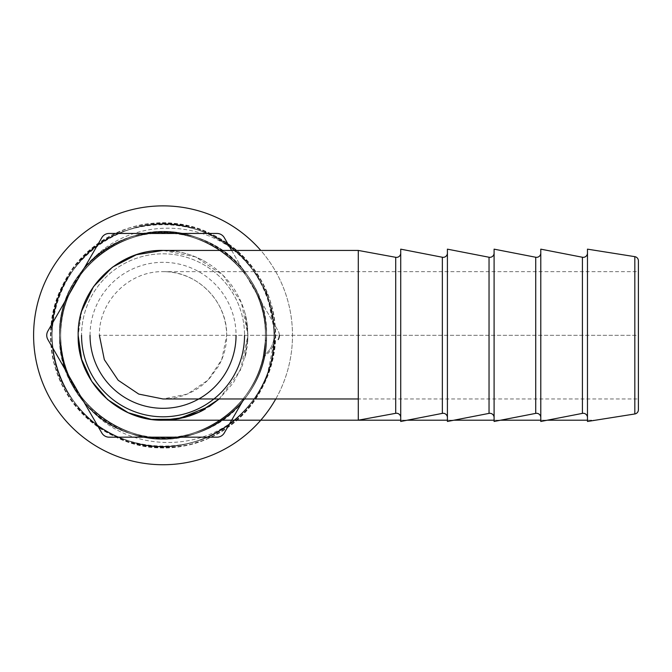 <?xml version="1.0" encoding="UTF-8"?>
<svg xmlns="http://www.w3.org/2000/svg" width="672" height="672" viewBox="0 0 672 672"><rect width="100%" height="100%" fill="white"/><g stroke="black" fill="none" stroke-linecap="round" stroke-linejoin="round"><path stroke-width="0.5" stroke-dasharray="3.36 2.52" d="M163.052 253.823A81.488 81.488 0 0 1 244.541 335.311A81.488 81.488 0 0 0 163.052 253.823A81.488 81.488 0 0 0 81.556 335.311A81.488 81.488 0 0 0 163.052 416.8A81.488 81.488 0 0 0 244.541 335.311A81.488 81.488 0 0 0 163.052 253.823A81.488 81.488 0 0 0 81.556 335.311M33.6 335.311A129.452 129.452 0 0 0 163.052 464.764A129.452 129.452 0 0 0 292.496 335.311A129.452 129.452 0 0 0 163.052 205.867A129.452 129.452 0 0 0 33.6 335.311M275.755 398.975A129.452 129.452 0 0 0 260.778 250.429M587.471 253.084L587.471 417.547L587.471 253.084M540.784 253.084L540.784 417.547L540.784 253.084M494.096 253.084L494.096 417.547L494.096 253.084M447.409 253.084L447.409 417.547L447.409 253.084M400.722 253.134L400.722 417.488L400.722 253.134M638.4 271.648L638.4 335.311L638.4 271.648L163.052 271.648C172.049 271.631 180.869 273.596 189.496 277.536C198.223 281.61 205.775 287.498 212.159 295.193C218.904 303.164 226.388 316.84 226.708 335.311C226.598 346.492 223.801 356.874 218.324 366.458L209.42 378.563C203.07 385.316 195.779 390.449 187.547 393.96C179.416 397.337 171.242 399.017 163.052 398.975L187.345 394.078L207.934 380.201L221.768 359.596L226.708 335.311C227.363 301.493 197.005 270.908 163.103 271.648C129.133 270.917 98.742 301.266 99.389 335.311L638.4 335.311L638.4 398.975L358.285 398.975L358.285 250.438M219.198 398.975L240.425 370.222L247.934 335.311L241.483 302.837L223.096 275.302L195.552 256.897L163.027 250.429L178.744 251.899C189.79 253.999 200.021 258.115 209.454 264.264C219.013 270.53 227.002 278.401 233.411 287.876C240.794 298.964 245.364 310.909 247.128 323.711L247.934 335.311L244.936 312.816L246.137 317.848L247.951 335.311L246.137 352.783L244.936 357.815L247.926 335.311L247.246 324.559L247.691 328.961M81.724 310.985L78.162 335.311M60.69 335.311A102.354 102.354 0 0 0 163.052 437.674A102.354 102.354 0 0 0 265.406 335.311L265.18 342.073L265.406 335.311A102.354 102.354 0 0 0 163.052 232.957A102.354 102.354 0 0 0 60.69 335.311C60.035 378.538 90.107 419.924 131.418 432.659C194.267 455.776 267.96 402.234 265.406 335.311C266.062 292.085 235.99 250.698 194.678 237.964C131.83 214.855 58.136 268.397 60.69 335.311C60.035 378.538 90.107 419.924 131.418 432.659C194.267 455.776 267.96 402.234 265.406 335.311C266.062 292.085 235.99 250.698 194.678 237.964C131.83 214.855 58.136 268.397 60.69 335.311C60.035 378.538 90.107 419.924 131.418 432.659C194.267 455.776 267.96 402.234 265.406 335.311C266.062 292.085 235.99 250.698 194.678 237.964C131.83 214.855 58.136 268.397 60.69 335.311C60.035 378.538 90.107 419.924 131.418 432.659C194.267 455.776 267.96 402.234 265.406 335.311C266.062 292.085 235.99 250.698 194.678 237.964C131.83 214.855 58.136 268.397 60.69 335.311C58.136 402.234 131.83 455.776 194.678 432.659C235.99 419.924 266.062 378.538 265.406 335.311C266.062 292.085 235.99 250.698 194.678 237.964C131.83 214.855 58.136 268.397 60.69 335.311C58.136 402.234 131.83 455.776 194.678 432.659C235.99 419.924 266.062 378.538 265.406 335.311C266.062 292.085 235.99 250.698 194.678 237.964C131.83 214.855 58.136 268.397 60.69 335.311C60.035 378.538 90.107 419.924 131.418 432.659C194.267 455.776 267.96 402.234 265.406 335.311C267.96 268.397 194.267 214.855 131.418 237.964C90.107 250.698 60.035 292.085 60.69 335.311C60.035 378.538 90.107 419.924 131.418 432.659C194.267 455.776 267.96 402.234 265.406 335.311C267.96 268.397 194.267 214.855 131.418 237.964C90.107 250.698 60.035 292.085 60.69 335.311C60.035 378.538 90.107 419.924 131.418 432.659C194.267 455.776 267.96 402.234 265.406 335.311C266.062 292.085 235.99 250.698 194.678 237.964C131.83 214.855 58.136 268.397 60.69 335.311C60.035 378.538 90.107 419.924 131.418 432.659C194.267 455.776 267.96 402.234 265.406 335.311C266.062 292.085 235.99 250.698 194.678 237.964C131.83 214.855 58.136 268.397 60.69 335.311C60.035 378.538 90.107 419.924 131.418 432.659C194.267 455.776 267.96 402.234 265.406 335.311C266.062 292.085 235.99 250.698 194.678 237.964C131.83 214.855 58.136 268.397 60.69 335.311C60.035 378.538 90.107 419.924 131.418 432.659C194.267 455.776 267.96 402.234 265.406 335.311C266.062 292.085 235.99 250.698 194.678 237.964C131.83 214.855 58.136 268.397 60.69 335.311C58.136 402.234 131.83 455.776 194.678 432.659C235.99 419.924 266.062 378.538 265.406 335.311C266.062 292.085 235.99 250.698 194.678 237.964C131.83 214.855 58.136 268.397 60.69 335.311L60.698 336.311A102.354 102.354 0 0 1 60.69 335.311C58.136 268.397 131.83 214.855 194.678 237.964C235.99 250.698 266.062 292.085 265.406 335.311C266.062 292.085 235.99 250.698 194.678 237.964C132.502 215.174 59.43 267.196 60.707 333.488A102.354 102.354 0 0 0 60.69 335.311M60.707 333.488C61.631 306.096 71.358 282.299 89.88 262.105C128.47 217.913 202.322 217.157 243.222 258.434C279.972 295.193 284.508 358.991 252.916 400.604C225.918 438.967 173.116 456.128 128.722 440.958C83.891 427.132 51.265 382.225 51.971 335.311C51.265 288.406 83.891 243.491 128.722 229.673C196.93 204.59 276.898 262.693 274.126 335.311C274.84 382.225 242.206 427.132 197.375 440.958C152.981 456.128 100.187 438.967 73.189 400.604C45.041 363.073 45.041 307.558 73.189 270.026C100.187 231.655 152.981 214.502 197.375 229.673C267.296 249.472 297.839 343.484 252.916 400.604C225.918 438.967 173.116 456.128 128.722 440.958C83.891 427.132 51.265 382.225 51.971 335.311C49.199 262.693 129.167 204.59 197.375 229.673C242.206 243.491 274.84 288.406 274.126 335.311C274.84 382.225 242.206 427.132 197.375 440.958C152.981 456.128 100.187 438.967 73.189 400.604C45.041 363.073 45.041 307.558 73.189 270.026C100.187 231.655 152.981 214.502 197.375 229.673C242.206 243.491 274.84 288.406 274.126 335.311C276.898 407.929 196.93 466.032 128.722 440.958C58.8 421.151 28.258 327.138 73.189 270.026C100.187 231.655 152.981 214.502 197.375 229.673C242.206 243.491 274.84 288.406 274.126 335.311C274.84 382.225 242.206 427.132 197.375 440.958C152.981 456.128 100.187 438.967 73.189 400.604C45.041 363.073 45.041 307.558 73.189 270.026C113.627 209.647 212.47 209.647 252.916 270.026C281.056 307.558 281.056 363.073 252.916 400.604C225.918 438.967 173.116 456.128 128.722 440.958C58.8 421.151 28.258 327.138 73.189 270.026C100.187 231.655 152.981 214.502 197.375 229.673C242.206 243.491 274.84 288.406 274.126 335.311A24.956 24.956 0 0 1 263.323 355.874L265.18 342.073L263.323 355.874C262.895 357.89 262.895 357.89 263.323 355.874C262.895 357.89 262.895 357.89 263.323 355.874A24.956 24.956 0 0 0 274.126 335.311L265.406 335.311L274.126 335.311C274.84 288.406 242.206 243.491 197.375 229.673C152.981 214.502 100.187 231.655 73.189 270.026C45.041 307.558 45.041 363.073 73.189 400.604C100.187 438.967 152.981 456.128 197.375 440.958C242.206 427.132 274.84 382.225 274.126 335.311C274.84 288.406 242.206 243.491 197.375 229.673C152.981 214.502 100.187 231.655 73.189 270.026C28.258 327.138 58.8 421.151 128.722 440.958C173.116 456.128 225.918 438.967 252.916 400.604C281.056 363.073 281.056 307.558 252.916 270.026C225.918 231.655 173.116 214.502 128.722 229.673C83.891 243.491 51.265 288.406 51.971 335.311C51.265 382.225 83.891 427.132 128.722 440.958C196.93 466.032 276.898 407.929 274.126 335.311C274.84 288.406 242.206 243.491 197.375 229.673C152.981 214.502 100.187 231.655 73.189 270.026C45.041 307.558 45.041 363.073 73.189 400.604C100.187 438.967 152.981 456.128 197.375 440.958C242.206 427.132 274.84 382.225 274.126 335.311C274.84 288.406 242.206 243.491 197.375 229.673C152.981 214.502 100.187 231.655 73.189 270.026C28.258 327.138 58.8 421.151 128.722 440.958C173.116 456.128 225.918 438.967 252.916 400.604C281.056 363.073 281.056 307.558 252.916 270.026C225.918 231.655 173.116 214.502 128.722 229.673C58.8 249.472 28.258 343.484 73.189 400.604C100.187 438.967 152.981 456.128 197.375 440.958C242.206 427.132 274.84 382.225 274.126 335.311C274.84 288.406 242.206 243.491 197.375 229.673C152.981 214.502 100.187 231.655 73.189 270.026C45.041 307.558 45.041 363.073 73.189 400.604C110.519 455.482 197.593 462.025 242.609 412.826C201.163 453.886 127.52 452.34 89.309 407.946C70.913 387.517 61.37 363.644 60.698 336.311M226.708 335.311L638.4 335.311L638.4 398.975M243.222 258.434L257.048 275.008L267.12 293.916L275.268 335.773L266.75 377.614L256.528 396.421L242.609 412.826M279.35 335.311A8.492 8.492 0 0 0 278.216 331.069L231.655 250.429M243.911 398.975L224.305 432.928A8.492 8.492 0 0 1 216.955 437.178L109.141 437.178A8.492 8.492 0 0 1 101.791 432.928L47.88 339.562A8.492 8.492 0 0 1 47.88 331.069L101.791 237.695A8.492 8.492 0 0 1 109.141 233.453L216.955 233.453A8.492 8.492 0 0 1 224.305 237.695L278.216 331.069A8.492 8.492 0 0 1 278.216 339.562M358.285 420.193L358.285 412.457M638.4 260.845L638.4 409.777M587.471 249.152L587.471 421.47M400.722 249.152L400.722 421.47M447.409 249.152L447.409 421.47M494.096 249.152L494.096 421.47M540.784 249.152L540.784 421.47M395.716 257.309L395.716 413.314M442.352 257.25L442.352 413.381M489.04 257.25L489.04 413.381M535.727 257.25L535.727 413.381M582.414 257.25L582.414 413.381M90.048 335.311A73.004 73.004 0 0 1 163.052 262.315A73.004 73.004 0 0 1 236.048 335.311M634.822 256.654L634.822 413.969M89.88 262.105C132.098 217.224 212.268 223.793 246.784 274.478C273.008 309.448 273.008 361.175 246.784 396.152C221.626 431.903 172.427 447.888 131.065 433.751C65.915 415.296 37.447 327.701 79.313 274.478C104.471 238.728 153.67 222.743 195.031 236.88C236.804 249.757 267.212 291.606 266.549 335.311C269.136 402.982 194.62 457.12 131.065 433.751C89.292 420.874 58.884 379.025 59.548 335.311C56.96 267.649 131.477 213.511 195.031 236.88C236.804 249.757 267.212 291.606 266.549 335.311C267.212 379.025 236.804 420.874 195.031 433.751C153.67 447.888 104.471 431.903 79.313 396.152C53.088 361.175 53.088 309.448 79.313 274.478C104.471 238.728 153.67 222.743 195.031 236.88C236.804 249.757 267.212 291.606 266.549 335.311C269.136 402.982 194.62 457.12 131.065 433.751C89.292 420.874 58.884 379.025 59.548 335.311C56.96 267.649 131.477 213.511 195.031 236.88C236.804 249.757 267.212 291.606 266.549 335.311C267.212 379.025 236.804 420.874 195.031 433.751C131.477 457.12 56.96 402.982 59.548 335.311C58.884 291.606 89.292 249.757 131.065 236.88C172.427 222.743 221.626 238.728 246.784 274.478C273.008 309.448 273.008 361.175 246.784 396.152C209.101 452.416 116.995 452.416 79.313 396.152C53.088 361.175 53.088 309.448 79.313 274.478C116.995 218.215 209.101 218.215 246.784 274.478C273.008 309.448 273.008 361.175 246.784 396.152C221.626 431.903 172.427 447.888 131.065 433.751C65.915 415.296 37.447 327.701 79.313 274.478C104.471 238.728 153.67 222.743 195.031 236.88C236.804 249.757 267.212 291.606 266.549 335.311A17.38 17.38 0 0 1 265.18 342.073A17.38 17.38 0 0 0 266.549 335.311C267.212 291.606 236.804 249.757 195.031 236.88C153.67 222.743 104.471 238.728 79.313 274.478C53.088 309.448 53.088 361.175 79.313 396.152C104.471 431.903 153.67 447.888 195.031 433.751C236.804 420.874 267.212 379.025 266.549 335.311C267.212 291.606 236.804 249.757 195.031 236.88C153.67 222.743 104.471 238.728 79.313 274.478C53.088 309.448 53.088 361.175 79.313 396.152C104.471 431.903 153.67 447.888 195.031 433.751C236.804 420.874 267.212 379.025 266.549 335.311C267.212 291.606 236.804 249.757 195.031 236.88C153.67 222.743 104.471 238.728 79.313 274.478C53.088 309.448 53.088 361.175 79.313 396.152C104.471 431.903 153.67 447.888 195.031 433.751C236.804 420.874 267.212 379.025 266.549 335.311C269.136 267.649 194.62 213.511 131.065 236.88C89.292 249.757 58.884 291.606 59.548 335.311C58.884 379.025 89.292 420.874 131.065 433.751C194.62 457.12 269.136 402.982 266.549 335.311C267.212 291.606 236.804 249.757 195.031 236.88C153.67 222.743 104.471 238.728 79.313 274.478C53.088 309.448 53.088 361.175 79.313 396.152C104.471 431.903 153.67 447.888 195.031 433.751C236.804 420.874 267.212 379.025 266.549 335.311C267.212 291.606 236.804 249.757 195.031 236.88C153.67 222.743 104.471 238.728 79.313 274.478C53.088 309.448 53.088 361.175 79.313 396.152C104.471 431.903 153.67 447.888 195.031 433.751C236.804 420.874 267.212 379.025 266.549 335.311C267.212 291.606 236.804 249.757 195.031 236.88C153.67 222.743 104.471 238.728 79.313 274.478C49.56 313.631 54.23 373.817 89.309 407.946M78.204 335.311C79.086 305.004 92.014 281.249 116.978 264.054C127.428 257.334 138.743 253.084 150.914 251.303L163.052 250.429M165.178 250.454C170.747 250.37 178.282 251.588 187.765 254.108C194.905 256.427 200.802 258.989 205.464 261.786C200.827 258.863 187.16 252.529 173.813 251.11L163.069 250.429M247.691 341.67L247.934 335.311L247.128 346.92L242.382 365.492L233.411 382.754L219.164 398.975M400.722 420.202L407.257 420.202L400.722 420.202M447.409 420.202L453.944 420.202L447.409 420.202M494.096 420.202L500.632 420.202L494.096 420.202M540.784 420.202L547.319 420.202L540.784 420.202M587.471 420.202L595.493 420.202L587.471 420.202M262.979 357.462C270.883 352.195 274.982 344.812 275.268 335.311C277.133 275.965 222.608 221.239 163.556 223.096C104.53 220.702 49.51 274.932 50.828 334.295C47.914 398.236 111.09 455.868 173.989 446.998C237.426 443.495 288.204 374.699 272.933 312.53C262.71 254.05 198.215 211.529 140.776 225.33C82.496 234.965 39.623 299.216 52.954 357.076C63.076 420.336 136.735 463.957 196.552 442.411C257.981 426.031 293.647 348.205 265.919 290.455C243.902 235.318 172.057 206.951 118.675 232.243C63.613 253.638 34.843 325.324 59.766 379.21C82.648 439.009 163.598 466.595 217.72 433.314C274.478 404.737 293.513 321.359 254.646 270.48C221.886 220.97 145.765 207.799 98.641 243.424C49.073 275.57 35.49 351.616 70.862 399.302C103.177 449.114 179.172 462.983 226.615 427.787C276.469 396.094 290.749 320.174 255.814 272.168C223.961 222.062 148.092 207.505 100.33 242.256C50.19 273.496 35.213 349.28 69.703 397.614C101.102 448.006 176.828 463.252 224.918 428.938C275.344 398.16 291.001 322.518 256.956 273.874C226.019 223.196 150.436 207.253 102.043 241.13C51.341 271.438 34.978 346.937 68.578 395.892C99.053 446.846 174.485 463.487 223.188 430.055C274.168 400.21 291.22 324.862 258.065 275.604C230.118 228.421 163.472 209.034 114.828 233.982C64.789 255.998 37.792 319.939 56.784 371.398C72.593 421.898 129.284 455.977 181.121 446.065C233.436 438.959 276.318 388.685 275.268 335.773"/><path stroke-width="1.01" d="M587.471 417.547A4.242 4.242 0 0 0 582.414 413.381L582.414 257.25A4.242 4.242 0 0 0 587.471 253.084M540.784 417.547A4.242 4.242 0 0 0 535.727 413.381L535.727 257.25A4.242 4.242 0 0 0 540.784 253.084M494.096 417.547A4.242 4.242 0 0 0 489.04 413.381L489.04 257.25A4.242 4.242 0 0 0 494.096 253.084M447.409 417.547A4.242 4.242 0 0 0 442.352 413.381L442.352 257.25A4.242 4.242 0 0 0 447.409 253.084M400.722 417.488A4.242 4.242 0 0 0 395.716 413.314L395.716 257.309A4.242 4.242 0 0 0 400.722 253.134M81.556 335.311A81.488 81.488 0 0 0 163.052 416.8A81.488 81.488 0 0 0 244.541 335.311A81.488 81.488 0 0 1 163.052 416.8M260.778 250.429A129.452 129.452 0 0 0 33.6 335.311A129.452 129.452 0 0 0 275.755 398.975M582.414 257.25L540.784 249.152L540.784 421.47L582.414 413.381M535.727 257.25L494.096 249.152L494.096 421.47L535.727 413.381M489.04 257.25L447.409 249.152L447.409 421.47L489.04 413.381M442.352 257.25L400.722 249.152L400.722 421.47L442.352 413.381M395.716 257.309L358.277 250.438M219.198 398.975L198.912 412.255L175.711 419.244L151.469 419.404L128.15 412.7L107.671 399.655L91.736 381.352L81.623 359.302L78.162 335.311C77.07 289.733 117.844 249.287 163.044 250.429L358.285 250.429L358.285 420.193L163.044 420.202L184.22 417.514C193.284 414.893 200.365 412.003 205.464 408.836C201.415 411.272 196.182 413.616 189.773 415.884C179.592 418.841 171.394 420.269 165.178 420.176M395.716 413.314L358.285 420.193M634.822 413.969A4.242 4.242 0 0 0 638.4 409.777L638.4 260.845A4.242 4.242 0 0 0 634.822 256.654L587.471 249.152L587.471 421.47L634.822 413.969L634.822 256.654M163.027 250.429L136.332 254.738L112.342 267.238L93.509 286.633L81.724 310.985M99.389 335.311L104.328 359.654L118.171 380.251L138.751 394.086L163.052 398.975L358.285 398.975L358.285 412.457M231.655 250.429L224.305 237.695A8.492 8.492 0 0 0 216.955 233.453L109.141 233.453A8.492 8.492 0 0 0 101.791 237.695L47.88 331.069A8.492 8.492 0 0 0 47.88 339.562L101.791 432.928A8.492 8.492 0 0 0 109.141 437.178L216.955 437.178A8.492 8.492 0 0 0 224.305 432.928L243.911 398.975M278.216 339.562A8.492 8.492 0 0 0 279.35 335.311M236.048 335.311A73.004 73.004 0 0 1 163.052 408.316A73.004 73.004 0 0 1 90.048 335.311M219.164 398.975L209.454 406.367L178.744 418.732L163.044 420.202L400.722 420.202L163.069 420.202C114.71 420.361 77.263 379.126 78.204 335.311M78.154 335.311C77.07 380.89 117.844 421.344 163.044 420.202M407.257 420.202L447.409 420.202L407.257 420.202M453.944 420.202L494.096 420.202L453.944 420.202M500.632 420.202L540.784 420.202L500.632 420.202M547.319 420.202L587.471 420.202L547.319 420.202"/></g></svg>
